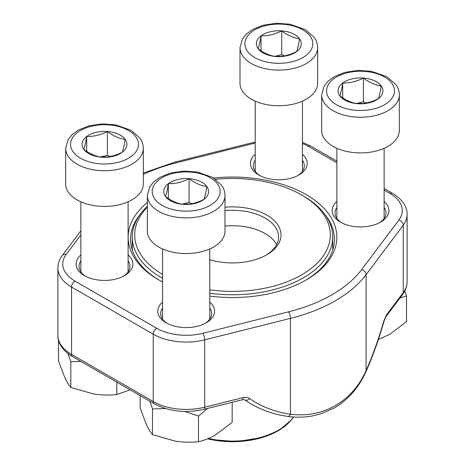 <?xml version="1.0" encoding="UTF-8"?>
<svg xmlns="http://www.w3.org/2000/svg" width="465" height="465" viewBox="0 0 465 465"><rect width="100%" height="100%" fill="white"/><g stroke="black" fill="none" stroke-linecap="round" stroke-linejoin="round"><path stroke-width="0.7" d="M107.398 131.531A22.419 12.944 180 0 1 125.195 139.401A22.419 12.944 180 0 1 122.289 152.235A22.419 12.944 180 0 1 101.585 157.199A22.419 12.944 180 0 1 83.787 149.329A22.419 12.944 180 0 1 86.693 136.495A22.419 12.944 180 0 1 107.398 131.531C113.309 136.001 119.243 138.628 125.195 139.401C124.231 145.522 123.26 149.8 122.289 152.235C115.378 155.746 108.479 157.397 101.585 157.199C95.674 156.438 89.739 153.816 83.787 149.329C84.752 146.923 85.723 142.645 86.693 136.495C93.587 136.698 100.487 135.042 107.398 131.531L107.398 155.31L110.129 156.513M143.319 183.989A38.828 22.419 180 0 1 104.491 206.408A38.828 22.419 180 0 1 65.664 183.989L65.664 148.323A38.828 22.419 180 0 0 104.491 170.742A38.828 22.419 180 0 0 143.319 148.323L143.319 183.989M100.347 156.996L107.398 155.31M101.027 157.112A19.414 11.207 180 0 1 106.659 157.001M86.693 136.495L86.693 151.357M363.415 78.033A22.419 12.944 180 0 1 381.213 85.903A22.419 12.944 180 0 1 378.307 98.737A22.419 12.944 180 0 1 357.602 103.701A22.419 12.944 180 0 1 339.805 95.831A22.419 12.944 180 0 1 342.711 82.997A22.419 12.944 180 0 1 363.415 78.033C369.326 82.503 375.261 85.13 381.213 85.903C380.248 92.023 379.277 96.302 378.307 98.737C371.396 102.248 364.496 103.904 357.602 103.701C351.691 102.939 345.757 100.318 339.805 95.831C340.769 93.424 341.74 89.146 342.711 82.997C349.604 83.2 356.504 81.544 363.415 78.033L363.415 101.812L366.147 103.021M399.336 130.496A38.828 22.419 180 0 1 360.509 152.909A38.828 22.419 180 0 1 321.681 130.496L321.681 94.831A38.828 22.419 180 0 0 360.509 117.244A38.828 22.419 180 0 0 399.336 94.831L399.336 130.496M356.37 103.497L363.415 101.812M357.044 103.614A19.414 11.207 180 0 1 362.677 103.503M342.711 82.997L342.711 97.859M281.738 30.876A22.419 12.944 180 0 1 299.536 38.746A22.419 12.944 180 0 1 296.629 51.58A22.419 12.944 180 0 1 275.925 56.544A22.419 12.944 180 0 1 258.127 48.674A22.419 12.944 180 0 1 261.034 35.84A22.419 12.944 180 0 1 281.738 30.876C287.649 35.346 293.584 37.973 299.536 38.746C298.565 44.867 297.6 49.145 296.629 51.58C289.718 55.091 282.819 56.747 275.925 56.544C270.014 55.783 264.079 53.161 258.127 48.674C259.092 46.267 260.063 41.989 261.034 35.84C267.927 36.043 274.827 34.387 281.738 30.876L281.738 54.655L284.47 55.864M317.659 83.34A38.828 22.419 180 0 1 278.831 105.753A38.828 22.419 180 0 1 240.004 83.34L240.004 47.674A38.828 22.419 180 0 0 278.831 70.087A38.828 22.419 180 0 0 317.659 47.674L317.659 83.34M274.687 56.341L281.738 54.655M275.367 56.457A19.414 11.207 180 0 1 281 56.346M261.034 35.84L261.034 50.702M189.075 178.688A22.419 12.944 180 0 1 206.873 186.558A22.419 12.944 180 0 1 203.966 199.392A22.419 12.944 180 0 1 183.262 204.356A22.419 12.944 180 0 1 165.464 196.486A22.419 12.944 180 0 1 168.371 183.652A22.419 12.944 180 0 1 189.075 178.688C194.986 183.158 200.921 185.785 206.873 186.558C205.908 192.679 204.937 196.957 203.966 199.392C197.055 202.903 190.156 204.554 183.262 204.356C177.351 203.594 171.416 200.973 165.464 196.486C166.435 194.079 167.4 189.801 168.371 183.652C175.264 183.855 182.17 182.199 189.075 178.688L189.075 202.467L191.807 203.67M224.996 231.146A38.828 22.419 180 0 1 186.169 253.565A38.828 22.419 180 0 1 147.341 231.146L147.341 195.48A38.828 22.419 180 0 0 186.169 217.899A38.828 22.419 180 0 0 224.996 195.48L224.996 231.146M182.03 204.152L189.075 202.467M182.704 204.269A19.414 11.207 180 0 1 188.337 204.158M168.371 183.652L168.371 198.514M232.18 402.277L232.18 422.301L215.342 435.037C209.605 438.263 203.99 440.5 198.497 441.75C190.999 442.511 183.326 442.325 175.491 441.198L152.485 434.63C150.474 432.223 148.422 428.794 146.324 424.359L140.157 408.067L140.157 395.645M207.698 408.41L198.497 416.065L198.497 441.75M165.528 408.561L152.485 408.944L152.485 434.63M152.485 408.944L149.823 401.231M198.497 416.065L184.808 411.467M404.835 290.962L406.52 295.961L406.52 321.646L389.682 334.382L378.4 339.485M406.52 295.961L400.045 297.891M116.82 382.172L116.82 394.593C109.322 395.355 101.649 395.169 93.814 394.041L70.808 387.473C68.797 385.067 66.745 381.637 64.641 377.202L58.48 360.91L58.48 340.02M130.049 389.81L116.82 394.593M80.741 361.34L70.808 361.787L70.808 387.473M70.808 361.787L67.942 353.522M162.552 281.999A104.346 60.247 180 0 1 158.716 279.889L158.716 279.889A104.346 60.247 180 0 1 147.341 202.473M213.662 178.037A104.346 60.247 180 0 1 324.89 209.285A104.346 60.247 180 0 1 306.284 279.889A104.346 60.247 180 0 1 209.785 296.095M128.108 254.942A28.394 16.391 180 0 1 124.568 275.629A28.394 16.391 180 0 1 84.415 275.629L84.415 275.629A28.394 16.391 180 0 1 80.875 254.942M209.785 302.099A28.394 16.391 180 0 1 206.245 322.786A28.394 16.391 180 0 1 166.092 322.786L166.092 322.786A28.394 16.391 180 0 1 162.552 302.099M302.448 154.287A28.394 16.391 180 0 1 298.908 174.98A28.394 16.391 180 0 1 258.755 174.98L258.755 174.98A28.394 16.391 180 0 1 255.215 154.287M384.125 201.444A28.394 16.391 180 0 1 380.585 222.136A28.394 16.391 180 0 1 340.432 222.136L340.432 222.136A28.394 16.391 180 0 1 336.893 201.444M287.858 416.402A4.853 2.569 -82.1 0 0 290.427 414.164C322.879 418.593 352.743 401.312 366.083 370.483L366.083 274.699A145.603 84.06 180 0 1 290.427 318.38L204.705 339.839A46.593 26.9 180 0 1 153.223 334.184L71.546 287.027A46.593 26.9 180 0 1 57.898 268.003L57.898 335.37A46.593 26.9 0 0 0 71.546 354.394L71.546 287.027A4.853 2.802 -60 0 1 74.975 281.081L156.653 328.238A41.74 24.099 0 0 0 202.775 333.306L288.498 311.846A140.75 81.259 0 0 0 361.63 269.619L398.801 220.131A41.74 24.099 0 0 0 390.025 193.504L384.125 190.098M305.418 280.383A101.922 58.846 0 0 0 334.422 239.272A101.922 58.846 0 0 0 324.553 214.016M140.447 214.016A101.922 58.846 0 0 0 130.578 239.272A101.922 58.846 0 0 0 159.582 280.383M379.498 222.729A25.482 14.711 0 0 0 385.991 212.924A25.482 14.711 0 0 0 384.125 207.396M336.893 207.396A25.482 14.711 0 0 0 335.027 212.924A25.482 14.711 0 0 0 341.519 222.729M297.821 175.572A25.482 14.711 0 0 0 304.313 165.767A25.482 14.711 0 0 0 302.448 160.239M255.215 160.239A25.482 14.711 0 0 0 253.349 165.767A25.482 14.711 0 0 0 259.836 175.572M205.164 323.384A25.482 14.711 0 0 0 211.651 313.573A25.482 14.711 0 0 0 209.785 308.051M162.552 308.051A25.482 14.711 0 0 0 160.687 313.573A25.482 14.711 0 0 0 167.179 323.384M123.481 276.227A25.482 14.711 0 0 0 129.973 266.416A25.482 14.711 0 0 0 128.108 260.894M80.875 260.894A25.482 14.711 0 0 0 79.009 266.416A25.482 14.711 0 0 0 85.502 276.227M386.049 316.525A4.853 3.633 -143.1 0 0 386.618 314.724L383.776 321.065A4.853 0.407 -164.3 0 1 383.997 321.263L386.049 316.525L402.684 294.374A4.853 3.633 -143.1 0 0 403.254 292.578L403.254 225.205L366.083 274.699A4.853 3.633 -143.1 0 0 361.63 269.619M383.997 321.263C378.905 339.299 372.93 355.998 366.06 371.355A4.853 2.209 -155.8 0 0 366.083 370.483A133.362 43.321 104.1 0 0 383.776 321.065M156.653 328.238A4.853 2.802 -60 0 0 153.223 334.184L153.223 401.551A4.853 2.802 120 0 0 154.229 403.771L72.552 356.614A4.853 2.802 120 0 1 71.546 354.394L153.223 401.551A46.593 26.9 0 0 0 204.705 407.206L243.073 397.604A4.853 1.575 75.9 0 1 242.329 399.737L203.955 409.345A4.853 1.575 75.9 0 0 204.705 407.206L204.705 339.839A4.853 1.575 -104.1 0 0 202.775 333.306M244.91 399.917A4.853 3.127 -54.5 0 0 249.629 398.511C247.833 397.296 245.648 396.994 243.073 397.604M224.996 207.227A48.534 28.022 180 0 1 275.762 222.218A48.534 28.022 180 0 1 266.817 254.727A48.534 28.022 180 0 1 209.785 259.679M209.785 289.834A97.795 56.463 0 0 0 317.857 262.475A97.795 56.463 0 0 0 301.651 194.992A97.795 56.463 0 0 0 215.557 179.304M147.341 207.152A97.795 56.463 0 0 0 162.552 274.373M162.552 278.337A100.225 57.863 180 0 1 161.634 277.808A100.225 57.863 180 0 1 132.275 236.894A100.225 57.863 180 0 1 147.341 206.384M301.651 194.992L303.372 195.98A100.225 57.863 180 0 1 332.725 236.894A100.225 57.863 180 0 1 209.785 293.252M276.623 244.625A46.105 26.621 0 0 0 224.996 226.083M265.939 255.221A46.105 26.621 0 0 0 278.605 236.894A46.105 26.621 0 0 0 224.996 210.633M135.867 136.844A33.974 19.617 0 0 0 77.521 132.438A33.974 19.617 0 0 0 100.085 163.814A33.974 19.617 0 0 0 135.867 136.844M391.885 83.345A33.974 19.617 0 0 0 333.539 78.94A33.974 19.617 0 0 0 356.103 110.315A33.974 19.617 0 0 0 391.885 83.345M310.207 36.189A33.974 19.617 0 0 0 251.856 31.783A33.974 19.617 0 0 0 274.426 63.159A33.974 19.617 0 0 0 310.207 36.189M217.544 184.001A33.974 19.617 0 0 0 159.199 179.595A33.974 19.617 0 0 0 181.763 210.971A33.974 19.617 0 0 0 217.544 184.001M249.629 398.511A133.362 99.899 143.1 0 0 290.427 414.164L290.427 318.38A4.853 1.575 -104.1 0 0 288.498 311.846M386.618 314.724L403.254 292.578A46.593 26.9 0 0 0 407.102 281.871L407.102 214.505A46.593 26.9 180 0 1 403.254 225.205A4.853 3.633 -143.1 0 0 398.801 220.131M80.875 234.912L66.199 254.454A41.74 24.099 0 0 0 74.975 281.081M336.893 162.831L308.347 146.347A41.74 24.099 0 0 0 302.448 143.516M255.215 143.034L176.502 162.738A140.75 81.259 0 0 0 143.319 174.427M390.025 193.504A4.853 2.802 -60 0 1 392.448 193.266L384.125 188.459M308.347 146.347A4.853 2.802 -60 0 1 310.771 146.109L302.448 142.296M176.502 162.738A4.853 1.575 -104.1 0 0 175.322 161.994L143.319 173.038M66.199 254.454A4.853 3.633 -143.1 0 0 62.316 255.5C59.421 259.342 57.951 263.51 57.898 268.003M208.5 438.449A65.28 37.688 0 0 0 293.398 416.977M291.753 419.215A64.548 37.27 180 0 1 207.617 438.821M80.875 201.787L80.875 271.944M128.108 201.787L128.108 271.944M143.319 148.323C143.278 144.609 142.11 141.157 139.808 137.971L130.921 130.241L115.709 124.87L102.073 123.905L88.745 125.899L78.161 130.183L71.999 134.734L68.105 139.616L65.664 148.323M336.893 148.289L336.893 218.445M384.125 148.289L384.125 218.445M399.336 94.831C399.296 91.111 398.127 87.658 395.825 84.473L386.938 76.742L371.727 71.372L358.097 70.407L344.763 72.401L334.184 76.684L328.017 81.236L324.122 86.118L321.681 94.831M255.215 101.132L255.215 171.289M302.448 101.132L302.448 171.289M317.659 47.674C317.618 43.954 316.444 40.502 314.148 37.316L305.261 29.586L290.05 24.215L276.413 23.25L263.085 25.244L252.501 29.527L246.34 34.079L242.445 38.961L240.004 47.674M162.552 248.944L162.552 319.1M209.785 248.944L209.785 319.1M224.996 195.48C224.955 191.766 223.787 188.313 221.485 185.128L212.598 177.398L197.387 172.027L183.756 171.062L170.423 173.056L159.844 177.339L153.677 181.891L149.782 186.773L147.341 195.48M407.102 281.871C407.049 286.364 405.579 290.532 402.684 294.374M72.552 356.614C61.171 349.843 57.608 341.281 57.898 335.37M154.229 403.771C169.033 411.554 185.611 413.414 203.955 409.345M366.06 371.355C360.16 384.846 350.052 398.813 334.097 408.061L321.402 413.664L312.567 415.919C304.447 417.413 296.205 417.57 287.829 416.396C271.484 414.094 257.168 408.59 244.881 399.894L242.323 399.737M407.102 214.505C407.381 208.396 403.637 199.898 392.448 193.266M336.893 161.186L310.771 146.109M255.215 141.994L175.322 161.994M80.875 230.791L62.316 255.5M332.725 249.972L332.725 236.894M132.275 249.972L132.275 236.894M293.572 416.995L291.625 419.703L279.424 430.09L262.458 437.46L236.679 441.628L210.197 439.419L207.593 438.826"/></g></svg>
